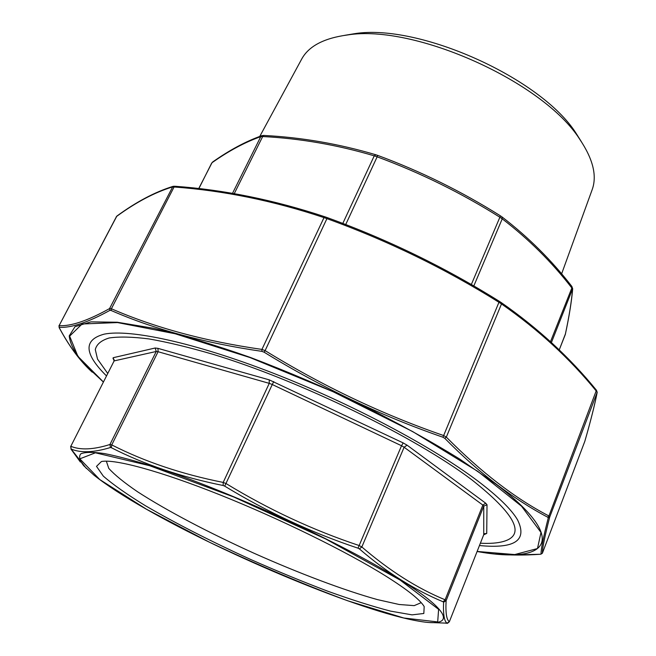 <?xml version="1.0" encoding="UTF-8"?>
<svg xmlns="http://www.w3.org/2000/svg" width="656" height="656" viewBox="0 0 656 656"><rect width="100%" height="100%" fill="white"/><g stroke="black" fill="none" stroke-linecap="round" stroke-linejoin="round"><path stroke-width="0.98" d="M421.209 602.659L414.19 605.636L399.168 604.496L377.544 599.633C344.023 590.334 299.103 573.344 254.159 553.303C209.33 533 166.796 510.688 137.588 491.787C124.255 482.701 114.644 474.895 108.773 468.376L106.338 461.152M385.687 576.001C407.31 589.613 420.143 599.805 424.186 606.579L423.825 613.483L412.025 614.861L390.632 611.138C372.387 606.382 351.37 599.715 327.574 591.146C302.826 581.733 277.39 571.269 251.264 559.74C211.462 541.618 176.226 523.644 145.558 505.809C127.166 494.534 113.086 484.636 103.312 476.117L96.506 466.375L101.426 461.521C114.833 458.839 160.261 471.033 220.162 494.944C279.989 518.83 346.885 551.737 385.687 576.001M107.658 373.362L97.531 359.127L95.292 349.582C96.604 344.261 101.245 340.39 109.208 337.971C119.154 336.495 132.463 336.823 149.15 338.947C167.665 342.178 188.895 347.286 212.831 354.273C299.759 380.554 415.56 437.068 471.779 479.774C515.632 514.46 526.153 535.042 503.349 541.503C497.469 543.143 489.819 543.717 480.389 543.217M430.229 622.528L447.08 623.159C444.243 621.437 443.079 614.459 443.595 602.224L443.095 601.782C429.114 595.968 415.125 588.703 401.119 579.97C387.13 571.171 373.215 560.814 359.381 548.9L358.028 548.186C311.739 532.746 267.304 512.065 224.705 486.137L223.163 485.514C181.54 477.117 144.271 464.522 111.356 447.712L110.454 447.507C93.874 452.574 80.77 453.091 71.135 449.057L86.379 468.474M223.163 485.514L223.196 482.422L226.263 483.669C268.698 509.54 312.994 530.163 359.152 545.538L361.841 546.973C389.393 570.687 417.15 588.293 445.121 599.797L446.113 600.683C445.465 612.909 446.547 619.904 449.36 621.667L447.08 623.159M110.454 447.507L109.946 444.497L111.75 444.907C144.582 461.644 181.728 474.149 223.196 482.422L269.255 383.358L158.088 351.723L111.75 444.907L111.356 447.712M114.136 360.062L113.053 358.643L113.168 357.717L114.144 360.898L70.823 446.293C80.442 450.27 93.488 449.68 109.946 444.497L156.243 351.477L114.144 360.898L70.823 446.293L71.135 449.057M358.028 548.186L401.529 445.744L272.273 384.523L224.705 486.137M443.095 601.782L445.121 599.797L482.857 505.079L404.121 447.236L361.841 546.973L359.381 548.9M71.143 449.278L70.643 446.334M483.685 534.829L449.368 621.699L483.743 534.697L483.751 506.12L446.113 600.683L443.595 602.224M449.368 621.699C447.827 623.2 447.023 623.7 446.966 623.192L445.727 623.192M581.429 141.786L576.058 133.25C541.282 78.236 418.782 23.181 354.552 33.694L344.605 35.35M561.626 273.839L592.196 189.592C597.173 175.783 593.032 159.031 579.756 139.31C543.545 81.934 414.51 23.944 347.557 34.957C324.007 38.122 308.722 46.15 301.703 59.04L259.768 136.415M376.019 154.832L377.471 155.324L376.019 154.832M377.512 155.333C420.767 171.331 461.742 191.511 500.454 215.873L500.487 215.881C461.767 191.519 420.767 171.331 377.503 155.324L377.151 156.825L374.248 155.841L375.814 154.759C338.644 143.787 301.293 137.35 263.761 135.448L264.106 135.53M500.495 215.898L501.93 216.874L500.487 215.881L499.88 217.234C461.234 192.921 420.324 172.782 377.151 156.825L345.712 224.541M342.809 223.425L374.248 155.841C337.25 144.886 300.063 138.449 262.679 136.538L260.76 136.653L262.097 135.587M565.398 333.978L559.232 349.894L565.275 334.576C569.08 316.766 571.507 301.694 572.549 289.362L571.852 287.984C551.827 262.088 528.621 239.046 502.234 218.842L499.88 217.234L471.328 284.524M232.495 193.372L260.76 136.653C245.155 142.122 228.903 150.814 212.011 162.721L198.735 188.559M551.409 342.539L572.688 288.656M550.491 341.694L571.852 287.984L571.802 286.369M473.812 285.967L502.234 218.842L501.93 216.874C528.449 237.234 551.77 260.44 571.884 286.483L572.68 288.837C571.622 301.301 569.178 316.454 565.357 334.306L565.242 334.699M234.233 193.676L262.679 136.538L263.761 135.448L261.793 135.694C245.943 141.294 229.518 150.093 212.519 162.089L212.626 162.016M198.875 188.575L211.732 162.991M106.411 375.831C84.001 353.641 83.279 339.742 104.247 334.134C130.027 328.918 194.25 342.522 272.404 372.854C350.484 403.153 432.509 446.769 477.691 480.914C498.134 496.436 511.434 509.425 517.576 519.896C527.621 540.421 514.919 548.965 479.47 545.538M495.616 553.984C509.384 555.304 524.3 555.394 540.388 554.254L541.036 554.107C540.954 549.334 543.357 537.272 548.244 517.928L547.686 517.19C530.852 508.318 513.82 497.371 496.592 484.366C479.388 471.262 462.119 455.912 444.784 438.323L442.915 437.216C381.029 415.806 321.44 387.466 264.13 352.198L261.908 351.362C204.902 343.072 154.652 329.451 111.151 310.501L109.872 310.378C88.035 322.399 71.168 328.041 59.27 327.311L59.294 327.787C69.577 346.885 80.557 361.677 92.242 372.173M541.036 554.107L542.373 553.238L584.857 441.209C590.589 421.291 594.68 405.064 597.14 392.509L596.46 391.263C569.875 358.611 538.223 329.501 501.496 303.949L498.962 302.301C445.071 268.575 387.778 240.703 327.106 218.702L324.007 217.612C273.527 200.793 223.557 190.584 174.078 186.985L175.078 186.296C224.541 189.887 274.479 200.047 324.876 216.792M325.196 216.898L327.369 217.661C388.155 239.727 445.481 267.615 499.331 301.325L501.241 302.572L499.347 301.342C445.416 267.591 388.09 239.694 327.377 217.661L325.196 216.898M501.25 302.58C538.018 328.23 569.67 357.372 596.189 389.992L596.443 390.222C569.802 357.463 538.059 328.246 501.241 302.572L501.496 303.949L446.318 437.117C480.963 472.14 515.165 498.429 548.933 515.977L549.728 517.018C544.751 536.378 542.299 548.457 542.373 553.238L584.84 441.258M264.13 352.198L265.106 350.616L261.933 349.418C205.082 341.235 154.898 327.68 111.389 308.755L174.078 186.985L172.208 187.026C154.398 192.544 135.833 202.368 116.53 216.48L59.089 325.679C70.996 326.368 87.822 320.669 109.568 308.582L111.389 308.755L111.151 310.501M442.915 437.216L443.645 435.543L446.318 437.117L444.784 438.323M548.244 517.928L549.728 517.018L597.214 392.231M58.942 325.761L59.294 327.787M547.686 517.19L548.933 515.977L596.443 390.222L597.198 392.321C594.721 404.932 590.621 421.201 584.881 441.119L584.906 441.021M109.872 310.378L109.568 308.582L172.913 186.394C154.906 192.019 136.21 201.917 116.842 216.095L59.089 325.679L59.27 327.311M173.176 186.312L174.873 186.255C224.442 189.846 274.52 200.055 325.114 216.874L324.007 217.612L261.933 349.418L261.908 351.362M327.377 217.661L265.106 350.616C322.391 385.9 381.907 414.207 443.645 435.543L499.347 301.342M116.325 216.677L116.916 216.045M146.403 509.195L209.51 542.25C256.635 564.488 302.654 583.988 347.573 600.732L403.809 618.009L437.691 621.921L438.61 609.334L400.012 580.002L325.737 538.994L233.561 496.904L149.56 465.678L95.399 452.804L79.827 458.847L99.802 479.585L146.403 509.195M113.168 357.717L155.185 348.008L157.957 348.361L269.231 379.857L403.178 442.923L407.064 445.162L485.678 503.185L487.014 504.759L486.727 533.443L484.628 533.754M400.718 580.035C453.862 613.335 454.387 627.538 418.913 621.191C360.898 611.441 228.231 556.001 146.181 509.089C123.869 496.403 106.477 485.096 94.005 475.174L83.763 465.752C79.524 460.422 78.556 456.437 80.852 453.78C85.157 452.017 93.062 451.951 104.566 453.591C118.129 456.281 134.915 460.766 154.931 467.056C228.485 490.762 343.654 543.816 400.718 580.035M485.489 533.828L484.669 533.607L483.726 534.771L486.727 533.443M487.014 504.759L483.751 506.12L482.857 505.079L485.678 503.185M157.957 348.361L158.088 351.723L156.243 351.477L155.185 348.008M273.765 381.595L272.273 384.523L269.255 383.358L269.231 379.857M407.064 445.162L404.121 447.236L401.529 445.744L403.178 442.923M113.914 361.038L114.013 359.439L113.053 358.643M477.133 551.45L514.698 554.566L537.485 548.547L540.987 532.442L521.545 506.219L477.871 471.418L412.599 431.533L333.035 391.698L250.018 357.569L175.119 333.748L117.514 322.572L82.107 323.982L69.634 336.134L77.916 356.356L103.328 381.899M103.304 381.956L84.485 364.359C75.104 353.436 70.02 343.949 69.224 335.897L75.03 326.663L90.946 321.866L117.276 322.235L153.643 328.287C182.516 335.175 214.832 344.917 250.592 357.52C287.525 371.567 324.548 387.36 361.661 404.891C397.708 422.94 430.361 440.98 459.602 459.011L496.338 484.415C572.065 542.159 545.94 564.004 477.109 551.499M70.93 449.04L80.385 462.029M354.552 33.694L347.557 34.957M576.058 133.25L579.756 139.31M540.487 554.254L512.541 554.984M540.61 554.246L542.364 553.254M82.943 362.727C74.587 353.322 66.633 341.596 59.106 327.565"/></g></svg>
